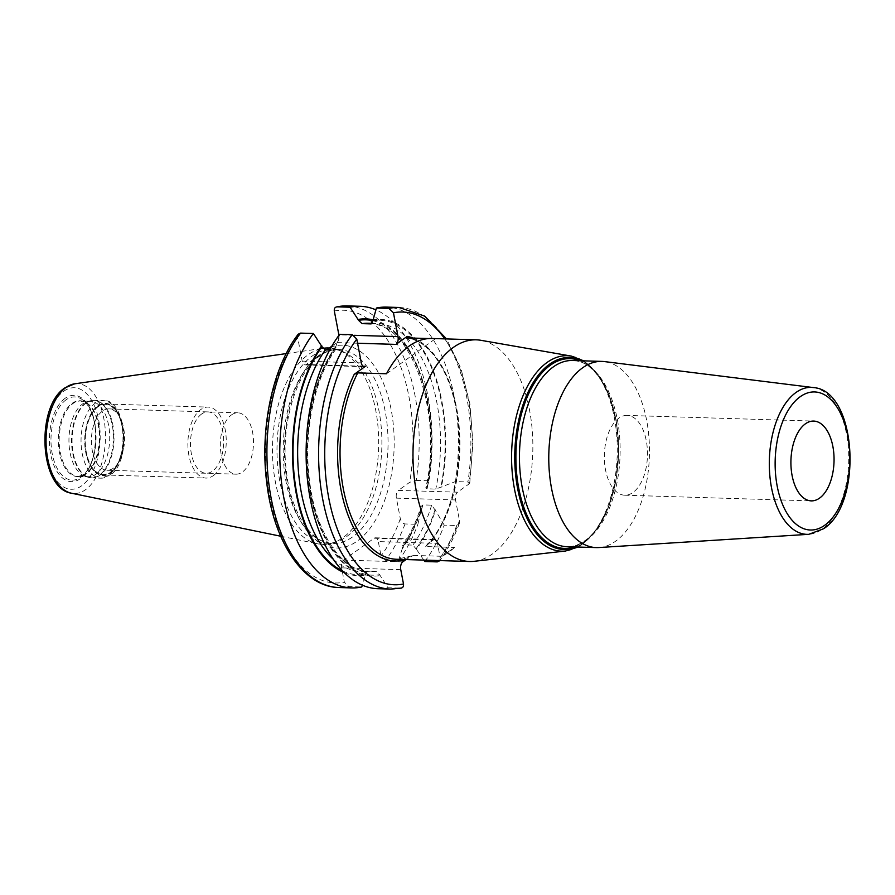 <?xml version="1.0" encoding="UTF-8"?>
<svg xmlns="http://www.w3.org/2000/svg" width="895" height="895" viewBox="0 0 895 895"><rect width="100%" height="100%" fill="white"/><g stroke="black" fill="none" stroke-linecap="round" stroke-linejoin="round"><path stroke-width="0.67" stroke-dasharray="4.47 3.36" d="M286.243 353.592L322.703 348.379A98.26 53.051 -88.3 0 0 308.126 354.767A98.26 53.051 91.7 0 0 272.684 459.124A98.26 53.051 91.7 0 0 317.635 543.813A98.26 53.051 91.7 0 0 331.743 543.209A98.26 53.051 91.7 0 0 343.009 537.604A98.26 53.051 -88.3 0 0 378.607 437.096A98.26 53.051 -88.3 0 0 337.628 349.71A98.26 53.051 -88.3 0 0 329.315 348.01M326.888 349.688A97.018 52.391 -88.3 0 1 332.392 349.33A97.018 52.391 -88.3 0 1 341.353 351.041A97.018 52.391 -88.3 0 1 381.818 437.331A97.018 52.391 -88.3 0 1 346.667 536.575A97.018 52.391 91.7 0 1 335.547 542.113A97.018 52.391 91.7 0 1 326.507 543.276A97.018 52.391 91.7 0 1 277.506 463.565A97.018 52.391 91.7 0 1 312.232 356.031A97.018 52.391 -88.3 0 1 325.702 349.911M298.214 334.193L297.632 337.27L302.186 361.11A5.985 3.233 91.7 0 0 305.061 364.903A5.985 3.233 91.7 0 0 306.303 364.489L326.53 349.934M428.739 338.556L435.395 338.757A110.879 59.875 91.7 0 0 432.072 338.489M386.506 373.763L435.395 338.757M331.81 346.231L336.867 342.595A5.985 3.233 91.7 0 0 338.948 335.356M412.159 555.84L396.608 559.274A110.879 59.875 91.7 0 0 413.345 555.426L406.017 559.565M444.759 338.869A136.443 73.67 -88.3 0 1 468.835 484.094L457.535 492.183L398.398 490.382A5.985 3.233 91.7 0 0 396.395 498.146L400.333 518.742C401.061 521.751 402.627 523.497 405.032 523.955L417.887 524.336L421.153 510.005A128.455 69.362 -88.3 0 1 402.191 548.903L402.414 545.715C410 534.997 416.197 521.93 421.019 506.525L422.966 504.903L431.636 505.16L435.429 510.441A128.455 69.362 -88.3 0 1 416.466 549.34L412.875 545.111L404.204 544.854L402.414 545.715M424.789 561.512A140.873 76.064 91.7 0 0 444.233 525.141L456.718 525.522L459.303 523.597L459.471 520.532L455.544 499.947A5.985 3.233 -88.3 0 1 457.535 492.183M459.471 520.532A136.443 73.67 -88.3 0 1 440.183 557.73L437.454 543.388L378.305 541.587A5.985 3.233 91.7 0 0 375.43 537.794A5.985 3.233 91.7 0 0 374.188 538.208L343.613 560.091A5.985 3.233 91.7 0 0 341.621 567.855L344.351 582.197L348.905 586.583L361.759 586.975M413.098 338.086A112.658 60.826 -88.3 0 1 458.687 427.116A112.658 60.826 -88.3 0 1 429.947 542.426L433.325 539.998A5.985 3.233 -88.3 0 1 434.578 539.584A5.985 3.233 -88.3 0 1 437.454 543.388M339.742 334.294L335.994 346.108L335.77 349.296L333.992 350.158A124.181 67.058 91.7 0 0 309.032 487.361A124.181 67.058 91.7 0 0 369.657 571.771A124.181 67.058 91.7 0 0 376.191 571.379L379.603 574.691L388.094 587.78L401.318 588.093M329.662 350.034L333.992 350.158M344.295 572.677A128.455 69.362 91.7 0 0 365.507 575.172L362.33 585.185M365.507 575.172L365.328 574.254L367.509 571.111L376.191 571.379M367.107 571.133L367.509 571.111A124.181 67.058 91.7 0 1 360.987 571.502L367.107 571.133M413.345 555.426L442.074 556.298A110.879 59.875 91.7 0 0 448.384 552.483A110.879 59.875 91.7 0 0 454.459 547.427L442.074 556.298M429.947 542.426L425.729 546.554L454.459 547.427M474.182 561.299A110.879 59.875 91.7 0 0 492.597 553.826A110.879 59.875 -88.3 0 0 532.559 435.16A110.879 59.875 -88.3 0 0 480.906 340.301M598.833 547.55A93.136 50.288 91.7 0 0 615.659 541.162A93.136 50.288 -88.3 0 0 649.143 440.239A93.136 50.288 -88.3 0 0 604.483 361.591M627.126 415.414A39.917 21.558 -88.3 0 0 618.825 418.166A39.917 21.558 91.7 0 0 604.539 462.413A39.917 21.558 91.7 0 0 624.699 495.203A39.917 21.558 91.7 0 0 632.989 492.451A39.917 21.558 -88.3 0 0 647.275 448.205A39.917 21.558 -88.3 0 0 627.126 415.414L813.689 421.075M440.183 557.73L439.758 560.583M423.816 560.102L416.466 549.34M405.032 523.955A140.873 76.064 -88.3 0 1 385.588 560.326L398.443 560.717L402.191 548.903M385.588 560.326L381.046 555.94L378.305 541.587M468.835 484.094L469.763 482.964L467.906 481.98L455.421 481.599A140.873 76.064 91.7 0 0 386.539 307.097M347.349 305.911A140.873 76.064 -88.3 0 1 416.22 480.402L409.697 482.293L398.398 490.382M377.981 588.72A140.873 76.064 91.7 0 0 388.094 587.78M372.723 319.739A128.455 69.362 -88.3 0 1 427.15 486.679L425.763 488.032C443.685 411.487 409.854 320.5 368.527 323.24A124.181 67.058 -88.3 0 1 427.094 488.804L435.775 489.073L455.421 481.599M421.019 506.525L421.153 510.005M335.994 346.108A128.455 69.362 91.7 0 0 310.643 494.678A128.455 69.362 91.7 0 0 379.782 575.608M372.689 319.839A128.455 69.362 -88.3 0 1 441.425 487.115M427.094 488.804L425.763 488.032M427.15 486.679L429.085 480.794A140.873 76.064 91.7 0 0 375.855 309.827M416.22 480.402L429.085 480.794M398.443 560.717A140.873 76.064 91.7 0 0 417.887 524.336M444.233 525.141L435.429 510.441M84.712 476.039A37.724 20.372 91.7 0 1 68.971 442.488A37.724 20.372 91.7 0 1 82.642 403.913A37.724 20.372 -88.3 0 1 86.96 401.754A37.724 20.372 -88.3 0 1 90.484 401.307A37.724 20.372 -88.3 0 1 109.526 432.296A37.724 20.372 -88.3 0 1 96.033 474.104A37.724 20.372 91.7 0 1 88.191 476.711A37.724 20.372 91.7 0 1 84.712 476.039L87.721 477.113A38.72 20.909 91.7 0 0 99.345 475.122A38.72 20.909 -88.3 0 0 112.871 428.951A38.72 20.909 -88.3 0 0 90.037 400.87A38.72 20.909 -88.3 0 0 85.596 403.074A38.72 20.909 91.7 0 0 71.566 442.678A38.72 20.909 91.7 0 0 87.721 477.113L91.872 477.908A38.809 20.954 91.7 0 0 99.938 475.223A38.809 20.954 -88.3 0 0 113.822 432.207A38.809 20.954 -88.3 0 0 94.232 400.322L86.96 401.754M98.025 406.777A35.129 18.963 91.7 0 0 86.323 452.299A35.129 18.963 91.7 0 0 110.499 472.146A35.129 18.963 -88.3 0 0 115.6 466.765A35.129 18.963 -88.3 0 0 117.245 412.897A35.129 18.963 -88.3 0 0 98.025 406.777M117.905 463.431A30.687 16.569 -88.3 0 0 119.337 416.365A30.687 16.569 -88.3 0 0 108.921 408.892A30.687 16.569 -88.3 0 0 102.545 411.018A30.687 16.569 91.7 0 0 91.558 445.039A30.687 16.569 91.7 0 0 107.064 470.244A30.687 16.569 91.7 0 0 113.441 468.13A30.687 16.569 -88.3 0 0 117.905 463.431L115.6 466.765M231.458 414.933A30.687 16.569 -88.3 0 1 237.846 412.808A30.687 16.569 -88.3 0 1 253.341 438.024A30.687 16.569 -88.3 0 1 242.355 472.045A30.687 16.569 91.7 0 1 235.978 474.171A30.687 16.569 91.7 0 1 220.483 448.954A30.687 16.569 91.7 0 1 231.458 414.933M213.357 475.603A35.498 19.164 91.7 0 0 226.066 436.268A35.498 19.164 91.7 0 0 208.143 407.102A35.498 19.164 91.7 0 0 200.76 409.552A35.498 19.164 91.7 0 0 188.062 448.898A35.498 19.164 91.7 0 0 205.984 478.064A35.498 19.164 91.7 0 0 213.357 475.603M97.958 406.431A35.498 19.164 -88.3 0 1 105.341 403.981A35.498 19.164 -88.3 0 1 123.264 433.146A35.498 19.164 -88.3 0 1 110.555 472.482A35.498 19.164 -88.3 0 1 103.182 474.932A35.498 19.164 -88.3 0 1 85.26 445.777A35.498 19.164 -88.3 0 1 97.958 406.431M201.61 414.027A30.687 16.569 91.7 0 0 191.385 453.799A30.687 16.569 91.7 0 0 212.507 471.139A30.687 16.569 91.7 0 0 222.732 431.356A30.687 16.569 91.7 0 0 201.61 414.027M63.713 391.249A50.78 27.421 -88.3 0 1 98.663 419.934A50.78 27.421 -88.3 0 1 81.747 485.75A50.78 27.421 91.7 0 1 46.797 457.065A50.78 27.421 91.7 0 1 63.713 391.249M65.066 398.342A43.161 23.304 91.7 0 0 50.691 454.28A43.161 23.304 91.7 0 0 80.393 478.657A43.161 23.304 91.7 0 0 94.769 422.72A43.161 23.304 91.7 0 0 65.066 398.342M74.654 383.821A54.953 29.669 -88.3 0 1 104.95 426.288A54.953 29.669 -88.3 0 1 85.517 489.722A54.953 29.669 91.7 0 1 71.331 493.19M318.385 356.221A97.018 52.391 91.7 0 0 283.67 463.755A97.018 52.391 91.7 0 0 332.66 543.466A97.018 52.391 91.7 0 0 352.831 536.765A97.018 52.391 -88.3 0 0 387.546 429.22A97.018 52.391 -88.3 0 0 338.556 349.509A97.018 52.391 -88.3 0 0 318.385 356.221M330.289 347.316A101.459 54.785 -88.3 0 1 392.469 417.596A101.459 54.785 -88.3 0 1 357.34 541.005A101.459 54.785 91.7 0 1 289.242 491.512A101.459 54.785 91.7 0 1 312.881 359.779M357.575 343.232L336.867 342.595M362.978 366.212L306.303 364.489M354.207 335.312L339.328 334.853M302.186 361.11L361.323 362.9M390.466 589.089A140.873 76.064 91.7 0 0 400.58 588.16M400.759 569.656L341.621 567.855M402.761 561.892L343.613 560.091M433.325 539.998L374.188 538.208M425.729 546.554A110.879 59.875 91.7 0 0 459.09 425.774A110.879 59.875 91.7 0 0 406.666 337.885M571.469 356.12A97.79 52.805 -88.3 0 1 617.024 439.769A97.79 52.805 -88.3 0 1 581.795 544.428A97.79 52.805 -88.3 0 1 565.55 551.018M582.13 360.797A96.033 51.854 -88.3 0 1 618.568 448.149A96.033 51.854 -88.3 0 1 583.708 542.862A96.033 51.854 -88.3 0 1 576.469 546.99M574.243 546.923A94.915 51.25 91.7 0 0 584.055 541.833A94.915 51.25 91.7 0 0 618.467 445.744A94.915 51.25 91.7 0 0 579.893 360.73M586.326 540.267A93.136 50.288 91.7 0 0 619.653 437.028A93.136 50.288 91.7 0 0 572.621 360.506C596.775 359.342 620.47 403.623 618.467 453.698C617.964 491.568 603.443 528.061 584.894 540.681C578.92 544.898 572.945 546.901 566.971 546.7A93.136 50.288 91.7 0 0 586.326 540.267M813.275 387.557A73.502 39.693 -88.3 0 1 848.516 449.626A73.502 39.693 -88.3 0 1 822.08 529.269A73.502 39.693 -88.3 0 1 808.812 534.315M399.025 307.477A140.873 76.064 -88.3 0 1 467.906 481.98M456.718 525.522A140.873 76.064 -88.3 0 1 437.275 561.892M297.632 337.27A136.443 73.67 91.7 0 0 269.675 496.479A136.443 73.67 91.7 0 0 344.351 582.197M400.333 518.742A136.443 73.67 -88.3 0 1 381.046 555.94M334.316 311.001A136.443 73.67 -88.3 0 1 409.697 482.293M338.791 587.523A140.873 76.064 91.7 0 0 348.905 586.583M342.617 570.965A127.515 68.848 91.7 0 0 365.328 574.254M372.857 320.712A127.515 68.848 -88.3 0 1 426.523 487.126M420.941 508.875A127.515 68.848 -88.3 0 1 402.023 547.997M333.287 559.263A124.181 67.058 91.7 0 0 360.987 571.502L369.657 571.771C342.684 572.14 315.823 533.767 309.636 481.365C303.136 433.829 314.111 378.988 335.77 349.296M336.173 347.014A127.515 68.848 91.7 0 0 311.124 494.331A127.515 68.848 91.7 0 0 379.603 574.691M372.857 320.757A127.515 68.848 -88.3 0 1 440.799 487.562M435.205 509.3A127.515 68.848 -88.3 0 1 416.287 548.422M371.436 323.789A124.181 67.058 -88.3 0 1 377.209 323.509A124.181 67.058 -88.3 0 1 435.775 489.073M431.636 505.16A124.181 67.058 -88.3 0 1 412.875 545.111M422.966 504.903A124.181 67.058 -88.3 0 1 404.204 544.854M455.544 499.947L396.395 498.146M66.085 399.796A41.617 22.476 91.7 0 0 52.178 453.519A41.617 22.476 91.7 0 0 80.617 477.415A41.617 22.476 91.7 0 0 80.863 477.248A41.617 22.476 -88.3 0 0 95.944 438.964A41.617 22.476 -88.3 0 0 82.966 400.132A41.617 22.476 -88.3 0 0 66.085 399.796M72.081 403.365A37.959 20.495 -88.3 0 1 87.475 403.679A37.959 20.495 -88.3 0 1 99.311 439.087A37.959 20.495 -88.3 0 1 85.551 474.003A37.959 20.495 91.7 0 1 85.338 474.16L80.852 477.259C99.211 466.664 100.71 411.42 82.966 400.132L87.475 403.679L80.707 401.005A37.724 20.372 -88.3 0 1 99.759 431.994A37.724 20.372 -88.3 0 1 86.256 473.802A37.724 20.372 91.7 0 1 78.413 476.408L85.338 474.16A37.959 20.495 91.7 0 1 59.394 452.355A37.959 20.495 91.7 0 1 72.081 403.365M90.484 401.307L80.707 401.005A37.724 20.372 -88.3 0 0 72.864 403.611A37.724 20.372 91.7 0 0 59.372 445.419A37.724 20.372 91.7 0 0 78.413 476.408L88.191 476.711M86.155 403.007A38.809 20.954 -88.3 0 1 94.232 400.322L103.205 400.602A38.809 20.954 -88.3 0 1 122.794 432.486A38.809 20.954 -88.3 0 1 108.91 475.502A38.809 20.954 91.7 0 1 100.844 478.176L109.984 475.189C132.438 461.361 125.882 398.219 103.205 400.602A38.809 20.954 -88.3 0 0 95.138 403.276A38.809 20.954 91.7 0 0 81.244 446.292A38.809 20.954 91.7 0 0 100.844 478.176L91.872 477.908A38.809 20.954 91.7 0 1 72.271 446.023A38.809 20.954 91.7 0 1 86.155 403.007M97.846 405.827A36.147 19.522 -88.3 0 1 122.716 426.244A36.147 19.522 -88.3 0 1 110.678 473.086A36.147 19.522 91.7 0 1 85.808 452.669A36.147 19.522 91.7 0 1 97.846 405.827M280.683 536.217L317.635 543.813M341.353 351.041L337.628 349.71M335.547 542.113L331.743 543.209M326.507 543.276L332.66 543.466C312.478 544.037 291.009 513.663 286.467 471.81C280.079 425.192 296.424 371.313 320.186 355.695C326.328 351.355 332.459 349.296 338.556 349.509L332.392 349.33M578.036 547.035L582.88 544.026L597.401 528.777L608.712 506.749L615.973 479.899L618.579 450.644L616.297 421.646L609.305 395.534L598.184 374.647L583.697 360.842M624.699 495.203L811.262 500.876M426.378 545.402C450.297 522.121 464.08 466.866 457.558 419.061C452.355 374.323 430.305 340.245 406.543 337.874M434.578 539.584L375.43 537.794M469.763 482.964L472.94 443.271L469.897 403.981L460.869 368.259L446.515 338.925M459.303 523.597C453.966 538.052 447.399 550.447 439.613 560.807M364.198 366.704L305.061 364.903M371.089 323.878L377.209 323.509L372.175 323.352M119.337 416.365L117.245 412.897M108.921 408.892L237.846 412.808M107.064 470.244L235.978 474.171M105.341 403.981L208.143 407.102M103.182 474.932L205.984 478.064"/><path stroke-width="1.34" d="M323.576 348.256L322.703 348.379A98.26 53.051 -88.3 0 1 323.576 348.256A98.26 53.051 -88.3 0 1 329.315 348.01M325.702 349.911A97.018 52.391 -88.3 0 1 326.888 349.688M326.53 349.934L331.81 346.231M406.543 337.874L407.203 336.386L396.015 344.396L357.575 343.232M406.666 337.885L428.739 338.556M352.227 334.674A140.873 76.064 91.7 0 0 321.316 490.963A140.873 76.064 91.7 0 0 390.466 589.089L377.981 588.72A140.873 76.064 91.7 0 1 308.831 490.583A140.873 76.064 91.7 0 1 339.742 334.294L352.227 334.674L356.781 339.06L361.323 362.9A5.985 3.233 -88.3 0 0 364.198 366.704A5.985 3.233 -88.3 0 0 365.44 366.29L354.252 374.3L357.776 372.891L386.506 373.763A110.879 59.875 91.7 0 1 409.026 346.152A110.879 59.875 91.7 0 1 432.072 338.489L476.285 339.831A110.879 59.875 -88.3 0 1 480.906 340.301L571.469 356.12A97.79 52.805 -88.3 0 0 547.08 362.453A97.79 52.805 -88.3 0 0 512.41 474.551A97.79 52.805 -88.3 0 0 565.55 551.018L474.182 561.299A110.879 59.875 91.7 0 1 469.551 561.489A110.879 59.875 91.7 0 1 413.568 470.39A110.879 59.875 91.7 0 1 453.239 347.495A110.879 59.875 -88.3 0 1 476.285 339.831M338.948 335.356A5.985 3.233 91.7 0 0 338.869 334.842L334.316 311.001C334.036 308.428 334.998 307.041 337.236 306.84L350.09 307.231L358.582 320.32L362.005 323.632L370.675 323.9L372.857 320.757L376.426 308.037L388.911 308.417L393.464 312.803L398.006 336.632A5.985 3.233 -88.3 0 1 396.015 344.396M406.017 559.565L402.761 561.892A5.985 3.233 -88.3 0 0 400.759 569.656L403.5 583.999C403.79 586.561 402.817 587.948 400.58 588.16M300.552 333.108A140.873 76.064 91.7 0 0 269.641 489.397A140.873 76.064 91.7 0 0 338.791 587.523C303.036 587.008 273.288 541.005 266.632 481.823C259.83 428.101 272.684 367.196 298.214 334.193L300.552 333.108L313.407 333.499L321.898 346.589L325.31 349.9L329.662 350.034M362.33 585.185L361.759 586.975A140.873 76.064 91.7 0 1 351.645 587.914A140.873 76.064 91.7 0 1 282.496 489.789A140.873 76.064 91.7 0 1 313.407 333.499M582.589 367.834A93.136 50.288 91.7 0 0 549.261 471.072A93.136 50.288 91.7 0 0 596.294 547.595A93.136 50.288 91.7 0 0 598.833 547.55L808.812 534.315A73.502 39.693 -88.3 0 1 769.845 475.782A73.502 39.693 -88.3 0 1 795.991 392.48A73.502 39.693 -88.3 0 1 813.275 387.557L604.483 361.591A93.136 50.288 -88.3 0 0 601.955 361.401A93.136 50.288 -88.3 0 0 582.589 367.834M805.388 423.838A39.917 21.558 91.7 0 0 791.113 468.085A39.917 21.558 91.7 0 0 811.262 500.876A39.917 21.558 91.7 0 0 819.563 498.123A39.917 21.558 91.7 0 0 833.849 453.877A39.917 21.558 91.7 0 0 813.689 421.075A39.917 21.558 91.7 0 0 805.388 423.838M439.613 560.807L437.275 561.892L424.789 561.512L423.816 560.102M347.349 305.911L337.236 306.84A140.873 76.064 -88.3 0 1 347.349 305.911L360.204 306.291A140.873 76.064 91.7 0 0 350.09 307.231M371.436 323.789A124.181 67.058 -88.3 0 0 370.675 323.9L371.089 323.878M321.73 345.671A128.455 69.362 91.7 0 0 293.649 475.346A128.455 69.362 91.7 0 0 344.295 572.677M358.414 319.403A128.455 69.362 -88.3 0 1 372.723 319.739M375.855 309.827A140.873 76.064 91.7 0 0 360.204 306.291M388.911 308.417A140.873 76.064 -88.3 0 1 399.025 307.477L386.539 307.097A140.873 76.064 91.7 0 0 376.426 308.037M71.331 493.19A54.953 29.669 91.7 0 1 46.182 445.833A54.953 29.669 91.7 0 1 66.006 387.468A54.953 29.669 -88.3 0 1 74.654 383.821L64.809 387.938C35.744 406.442 39.111 488.457 71.331 493.19L280.683 536.217M365.44 366.29L362.978 366.212M398.006 336.632L354.207 335.312M405.86 559.554A112.658 60.826 -88.3 0 1 344.105 503.079A112.658 60.826 -88.3 0 1 354.252 374.3M356.781 339.06A136.443 73.67 91.7 0 0 328.812 498.28A136.443 73.67 91.7 0 0 403.5 583.999M407.203 336.386A112.658 60.826 -88.3 0 1 413.098 338.086M393.464 312.803A136.443 73.67 -88.3 0 1 444.759 338.869M357.776 372.891A110.879 59.875 91.7 0 0 343.926 491.836A110.879 59.875 91.7 0 0 396.608 559.274L469.551 561.489M576.469 546.99A96.033 51.854 -88.3 0 1 516.527 482.081A96.033 51.854 -88.3 0 1 549.619 364.153A96.033 51.854 -88.3 0 1 582.13 360.797M579.893 360.73A94.915 51.25 91.7 0 0 550.369 365.216A94.915 51.25 91.7 0 0 517.321 479.362A94.915 51.25 91.7 0 0 574.243 546.923M601.955 361.401L572.621 360.506A93.136 50.288 91.7 0 0 553.267 366.939A93.136 50.288 91.7 0 0 519.939 470.177A93.136 50.288 91.7 0 0 566.971 546.7L596.294 547.595M800.219 396.709A69.083 37.299 -88.3 0 1 847.755 435.731A69.083 37.299 -88.3 0 1 824.742 525.253A69.083 37.299 -88.3 0 1 777.207 486.231A69.083 37.299 -88.3 0 1 800.219 396.709M321.898 346.589A127.515 68.848 91.7 0 0 293.996 473.567A127.515 68.848 91.7 0 0 342.617 570.965M358.582 320.32A127.515 68.848 -88.3 0 1 372.857 320.712M325.31 349.9A124.181 67.058 91.7 0 0 333.287 559.263M362.005 323.632A124.181 67.058 -88.3 0 1 368.527 323.24L372.175 323.352M74.654 383.821L286.243 353.592M390.466 589.089L401.318 588.093M583.697 360.842L571.469 356.12M578.036 547.035L565.55 551.018M808.812 534.315L823.59 528.744C863.194 503.84 857.119 390.231 813.275 387.557M446.515 338.925L424.711 316.114L399.025 307.477M338.791 587.523L351.645 587.914"/></g></svg>
